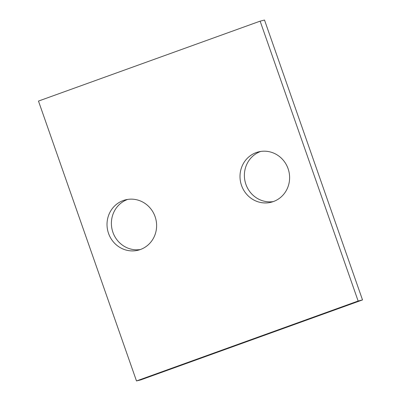 <?xml version="1.0" encoding="UTF-8"?>
<svg xmlns="http://www.w3.org/2000/svg" width="401" height="401" viewBox="0 0 401 401"><rect width="100%" height="100%" fill="white"/><g stroke="black" fill="none" stroke-linecap="round" stroke-linejoin="round"><path stroke-width="0.6" d="M358.143 301.016L260.134 21.148L38.481 101.077L136.49 380.95L358.143 301.016L362.519 299.923L264.51 20.05L260.134 21.148M362.519 299.923L140.866 379.852L136.49 380.95M140.285 249.557A25.96 24.727 75.9 0 1 112.205 229.938A25.96 24.727 75.9 0 1 127.724 199.402M140.39 249.517A25.96 24.727 75.9 0 1 138.124 250.209A25.96 24.727 75.9 0 1 107.829 231.036A25.96 24.727 75.9 0 1 125.513 199.848A25.96 24.727 75.9 0 1 155.473 217.818A25.96 24.727 75.9 0 1 140.39 249.517M273.276 201.598A25.96 24.727 75.9 0 1 245.196 181.979A25.96 24.727 75.9 0 1 260.715 151.443M273.387 201.558A25.96 24.727 75.9 0 1 271.116 202.249A25.96 24.727 75.9 0 1 240.821 183.077A25.96 24.727 75.9 0 1 258.505 151.889A25.96 24.727 75.9 0 1 288.469 169.859A25.96 24.727 75.9 0 1 273.387 201.558"/></g></svg>

